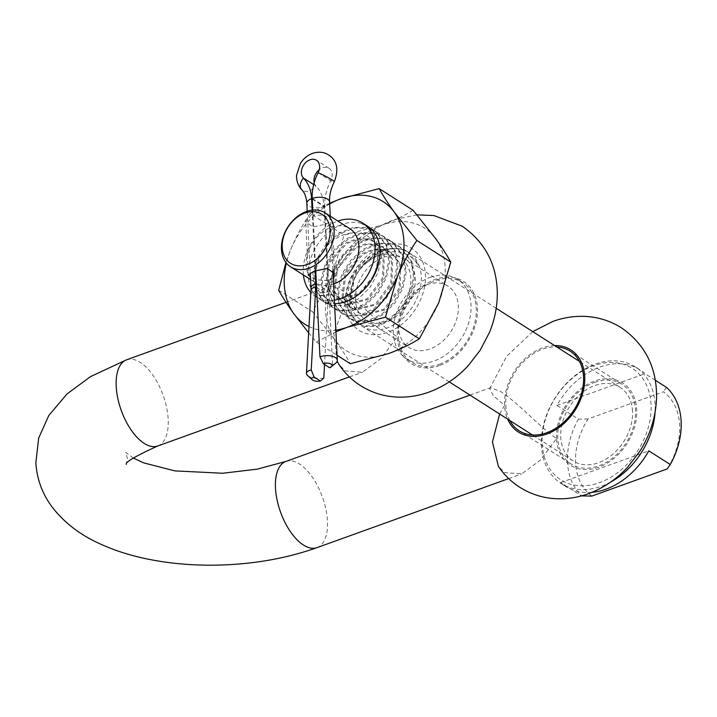 <?xml version="1.0" encoding="UTF-8"?>
<svg xmlns="http://www.w3.org/2000/svg" width="717" height="717" viewBox="0 0 717 717"><rect width="100%" height="100%" fill="white"/><g stroke="black" fill="none" stroke-linecap="round" stroke-linejoin="round"><path stroke-width="0.54" stroke-dasharray="3.58 2.69" d="M594.59 382.376A47.277 34.972 122.5 0 1 622.069 384.303A47.277 34.972 122.5 0 1 633.469 426.749A47.277 34.972 122.5 0 1 598.677 465.942A47.277 34.972 122.5 0 1 571.198 464.007A47.277 34.972 122.5 0 1 559.798 421.569A47.277 34.972 122.5 0 1 594.59 382.376M509.823 420.529A47.277 34.972 122.5 0 1 542.599 349.188A47.277 34.972 122.5 0 1 556.777 346.947M439.396 364.29A47.277 34.972 -57.5 0 0 474.188 325.088A47.277 34.972 -57.5 0 0 462.788 282.65A47.277 34.972 -57.5 0 0 435.309 280.714A47.277 34.972 -57.5 0 0 400.516 319.907A47.277 34.972 -57.5 0 0 411.917 362.354A47.277 34.972 -57.5 0 0 439.396 364.29M430.11 277.398A47.277 34.972 122.5 0 1 457.589 279.334A47.277 34.972 122.5 0 1 468.99 321.772A47.277 34.972 122.5 0 1 434.197 360.965A47.277 34.972 122.5 0 1 406.718 359.038A47.277 34.972 122.5 0 1 395.318 316.591A47.277 34.972 122.5 0 1 430.11 277.398M426.866 284.667A36.37 26.896 122.5 0 1 448 286.155A36.37 26.896 122.5 0 1 456.774 318.805A36.37 26.896 122.5 0 1 430.003 348.955A36.37 26.896 122.5 0 1 408.869 347.467A36.37 26.896 122.5 0 1 400.095 314.817A36.37 26.896 122.5 0 1 426.866 284.667M383.792 257.179A36.37 26.896 122.5 0 1 404.926 258.667A36.37 26.896 122.5 0 1 413.7 291.308A36.37 26.896 122.5 0 1 386.929 321.458A36.37 26.896 122.5 0 1 365.795 319.97A36.37 26.896 122.5 0 1 357.021 287.329A36.37 26.896 122.5 0 1 383.792 257.179M337.151 361.314L333.808 333.154L345.289 303.757L333.853 293.809L330.483 286.863L331.317 286.038L341.355 289.91C357.864 300.244 381.677 326.441 397.281 336.936L380.978 358.599L362.372 372.257L345.316 370.913L339.096 364.675M499.632 414.023L504.562 405.41L493.135 395.47L489.765 388.524L490.589 387.691L500.636 391.572C517.145 401.896 540.959 428.094 556.553 438.598L540.251 460.26L521.653 473.919L504.598 472.566L498.369 466.337M357.039 323.008L358.07 323.672L348.086 309.816L346.956 295.458L351.276 279.917C360.221 258.945 384.115 244.138 401.672 249.453C384.563 245.097 361.682 260.074 353.723 280.822C346.58 302.592 350.963 316.654 366.862 323.017C381.39 327.355 402.022 313.302 408.385 293.62C415.681 274.136 406.1 253.827 388.677 254.051A34.192 25.292 -57.5 0 0 367.194 262.431C384.724 246.191 410.563 248.933 419.535 266.849A43.638 32.274 122.5 0 1 417.384 297.412A43.638 32.274 122.5 0 1 369.049 329.184A43.638 32.274 122.5 0 1 353.338 281.225A43.638 32.274 122.5 0 1 401.672 249.453A43.638 32.274 122.5 0 1 408.842 252.527A43.638 32.274 122.5 0 1 419.535 266.849L408.116 252.07L400.642 248.79L386.624 248.405L372.186 254.087L359.441 264.94L350.246 279.254L345.926 294.795L347.055 309.152L357.039 323.008L363.895 325.894L376.873 325.626L390.281 319.28L402.004 307.772L410.16 292.796L413.449 276.601L411.289 261.58L399.871 246.809L392.387 243.529L378.379 243.135L363.931 248.826L351.187 259.679L341.991 273.984L337.671 289.534L338.8 303.891L348.785 317.748L355.641 320.624L368.619 320.356L382.027 314.01L393.75 302.502L401.914 287.535L405.195 271.331L403.035 256.31L391.616 241.539L384.133 238.259L370.124 237.865L355.677 243.556L342.932 254.41L333.737 268.723L329.417 284.264L330.555 298.622L340.53 312.478L347.387 315.363L360.364 315.095L373.781 308.74L385.495 297.232L393.66 282.265L396.949 266.061L394.78 251.049L383.362 236.269L375.878 232.989L361.87 232.604L347.431 238.286L334.678 249.14L325.482 263.453L321.162 278.994L322.3 293.352L332.276 307.208L339.132 310.094L352.119 309.825L365.527 303.479L377.241 291.971L385.405 276.995L388.695 260.8L386.526 245.779L375.108 231.008L367.633 227.728L353.615 227.334L339.177 233.025L326.423 243.87L317.228 258.183L312.908 273.733L314.046 288.091L324.021 301.947L330.878 304.824L327.786 302.852A43.638 32.274 122.5 0 0 334.552 303.658M358.07 323.672L364.926 326.549L377.904 326.28L391.312 319.934L403.035 308.427L411.191 293.459L414.48 277.255L412.32 262.243L400.902 247.464L393.418 244.183L379.41 243.798L364.962 249.48L352.217 260.334L343.022 274.647L338.702 290.188L339.831 304.546L349.815 318.402L356.672 321.288L369.649 321.019L383.057 314.673L394.78 303.157L402.945 288.189L406.234 271.985L404.065 256.973L392.647 242.194L385.163 238.913L371.155 238.528L356.716 244.219L343.963 255.064L334.767 269.377L330.447 284.918L331.586 299.276L341.561 313.132L348.417 316.018L361.395 315.749L374.812 309.403L386.526 297.896L394.691 282.919L397.98 266.724L395.811 251.703L384.393 236.933L376.909 233.652L362.901 233.258L348.462 238.949L335.708 249.803L326.513 264.107L322.193 279.657L323.331 294.015L333.306 307.871L340.163 310.748L353.149 310.479L366.557 304.133L378.271 292.626L386.436 277.658L389.725 261.454L387.556 246.442L376.138 231.663L368.663 228.382L354.646 227.988L340.208 233.679L327.454 244.533L318.258 258.846L313.938 274.387L315.077 288.745L325.052 302.601L331.917 305.487L344.895 305.218L358.303 298.872L370.017 287.356L378.182 272.388L381.471 256.184L379.311 241.172L367.884 226.393L360.409 223.112A43.638 32.274 -57.5 0 0 312.074 254.893A43.638 32.274 -57.5 0 0 327.786 302.852L331.039 300.943C315.211 294.033 311.393 279.738 319.576 258.048C331.998 227.773 374.606 222.897 377.267 253.2A34.192 25.292 122.5 0 1 374.552 272.738A34.192 25.292 122.5 0 1 372.222 277.578L374.686 272.594C383.461 252.796 376.559 229.736 360.409 223.112A43.638 32.274 122.5 0 1 367.579 226.196L367.884 226.393M388.677 254.051C373.324 254.221 361.449 262.332 353.051 278.375L350.326 301.66L357.989 312.415L363.295 314.629L383.747 309.305L399.1 288.413L399.763 263.811L390.657 252.133L384.733 249.525L373.638 249.149L362.21 253.531L344.796 273.105L342.081 296.39L349.744 307.145L355.04 309.359L375.502 304.035L390.855 283.143L391.509 258.541L382.403 246.872L376.479 244.255L365.383 243.879L353.956 248.261L336.542 267.835L333.826 291.12L341.489 301.884L346.795 304.098L367.247 298.765L382.6 277.882L383.254 253.28L374.149 241.602L368.224 238.985L357.138 238.609L345.711 243L328.287 262.574L325.572 285.859L333.235 296.614L338.541 298.828L358.993 293.504L372.222 277.578M367.194 262.431C361.467 267.011 357.093 272.55 354.081 279.03L351.366 302.314L359.02 313.069L364.326 315.283L384.778 309.959L400.131 289.076L400.794 264.474L391.688 252.796L385.764 250.179L374.668 249.803L363.241 254.194L345.827 273.76L343.111 297.044L350.774 307.808L356.08 310.022L376.533 304.698L391.885 283.807L392.54 259.204L383.434 247.526L377.509 244.918L366.414 244.542L354.996 248.924L337.573 268.499L334.857 291.783L342.52 302.538L347.826 304.752L368.278 299.428L383.631 278.537L384.285 253.935L375.188 242.256L369.255 239.648L358.168 239.272L346.741 243.655L329.318 263.229L326.602 286.513L334.265 297.268L339.571 299.482L360.024 294.158L375.376 273.267C377.814 266.437 378.442 259.742 377.267 253.2M413.064 210.242C404.146 215.808 393.857 220.737 382.215 225.03L343.999 235.122L331.989 275.839L312.603 311.85L335.135 340.118C341.453 348.892 346.508 356.752 350.281 363.689M329.641 203.234L310.103 213.487L343.999 235.122M278.716 290.215L312.603 311.85M310.103 213.487C302.673 224.412 296.22 236.413 290.726 249.498L285.949 262.512M308.66 332.796L316.394 342.063L337.071 355.256M316.394 342.063L335.923 331.81M329.677 203.951A72.731 53.793 -57.5 0 0 290.726 249.498A72.731 53.793 -57.5 0 0 286.37 263.049M309 326.549A72.731 53.793 -57.5 0 0 335.852 330.187M438.732 302.798A72.731 53.793 -57.5 0 0 435.586 238.519A72.731 53.793 122.5 0 0 382.215 225.03A72.731 53.793 122.5 0 0 331.989 275.839A72.731 53.793 122.5 0 0 335.135 340.118A72.731 53.793 122.5 0 0 388.506 353.606A72.731 53.793 122.5 0 0 438.732 302.798M331.039 300.943L330.878 304.824M311.286 214.634L305.72 221.723L312.899 226.939L326.136 224.116L331.872 220.442L324.729 215.602L311.286 214.634M333.271 277.506L328.906 280.688L315.462 279.729L308.319 274.88L305.72 221.723M333.593 284.013A32.005 23.67 122.5 0 1 315.328 282.588A32.005 23.67 122.5 0 1 306.222 265.093A32.005 23.67 122.5 0 1 320.947 233.312A32.005 23.67 122.5 0 1 349.762 228.633M303.425 274.996A43.638 32.274 122.5 0 1 303.255 272.747A43.638 32.274 122.5 0 1 337.868 221.042M651.063 404.549A66.188 48.953 -57.5 0 0 593.766 365.661A66.188 48.953 -57.5 0 0 542.195 443.769A66.188 48.953 -57.5 0 0 599.493 482.658A66.188 48.953 -57.5 0 0 651.063 404.549M610.83 481.941A69.101 51.104 122.5 0 1 561.106 483.455A69.101 51.104 122.5 0 1 541.46 445.678A69.101 51.104 122.5 0 1 573.241 377.07A69.101 51.104 122.5 0 1 635.459 366.961A69.101 51.104 122.5 0 1 655.105 404.738A69.101 51.104 122.5 0 1 655.024 412.705M632.519 411.226A43.638 32.274 -57.5 0 0 620.106 387.368A43.638 32.274 -57.5 0 0 580.815 393.75A43.638 32.274 -57.5 0 0 560.739 437.083A43.638 32.274 -57.5 0 0 573.152 460.941A43.638 32.274 -57.5 0 0 612.443 454.56A43.638 32.274 -57.5 0 0 632.519 411.226M591.83 496.083A63.275 46.802 122.5 0 1 588.057 418.943L663.422 391.796A63.275 46.802 122.5 0 1 679.662 425.199A63.275 46.802 122.5 0 1 667.195 468.936M655.32 380.261L645.04 373.7A69.101 51.104 -57.5 0 0 640.048 369.891A69.101 51.104 -57.5 0 0 556.93 405.437L578.386 419.131A69.101 51.104 -57.5 0 0 567.505 462.304A69.101 51.104 -57.5 0 0 582.159 496.272M591.875 492.364A69.101 51.104 122.5 0 1 565.695 486.386A69.101 51.104 122.5 0 1 560.703 482.577L581.532 495.877M666.496 387.395L663.422 391.796M588.057 418.943L578.386 419.131M334.373 300.118A43.638 32.274 122.5 0 1 315.668 296.614A43.638 32.274 122.5 0 1 310.846 292.554M556.93 405.437L645.04 373.7M560.703 482.577L648.813 450.841M323.806 377.993A11.087 4.526 3.1 0 1 308.409 376.138A11.087 4.526 3.1 0 1 307.512 375.457M335.798 363.089A11.087 5.162 -2.8 0 1 332.536 364.845L329.632 367.74M312.218 198.43L324.792 206.46L332.536 364.845M329.578 201.907A11.087 5.162 177.2 0 1 324.792 206.46A44.337 32.794 122.5 0 1 330.707 180.756A11.087 8.201 -57.5 0 0 329.031 168.271A11.087 8.201 -57.5 0 0 322.596 167.823A11.087 8.201 -57.5 0 0 319.253 169.732M314.198 182.638A11.087 8.201 -57.5 0 0 316 186.061A44.337 32.794 122.5 0 1 324.183 206.675L328.332 291.586A33.251 24.593 122.5 0 1 328.323 294.956L324.541 364.487M312.164 210.135L315.139 270.829M312.782 210.072L315.749 270.632M285.94 461.416A45.825 22.263 -109.8 0 1 312.298 477.092A45.825 22.263 -109.8 0 1 327.463 521.116A45.825 22.263 -109.8 0 1 316.995 547.636M157.722 445.983A45.825 22.263 70.2 0 0 168.19 419.463A45.825 22.263 70.2 0 0 153.017 375.43A45.825 22.263 70.2 0 0 126.658 359.764M345.289 303.757A48.729 36.047 -57.5 0 0 387.467 332.392A48.729 36.047 -57.5 0 0 425.441 274.88A48.729 36.047 -57.5 0 0 383.254 246.245A48.729 36.047 -57.5 0 0 345.289 303.757M439.458 365.571A48.729 36.047 122.5 0 1 397.281 336.936A48.729 36.047 122.5 0 1 435.246 279.433A48.729 36.047 122.5 0 1 477.432 308.068A48.729 36.047 122.5 0 1 439.458 365.571M556.553 438.598A48.729 36.047 122.5 0 1 594.527 381.085A48.729 36.047 122.5 0 1 636.705 409.721A48.729 36.047 122.5 0 1 598.74 467.224A48.729 36.047 122.5 0 1 556.553 438.598M554.599 345.558A48.729 36.047 -57.5 0 0 542.527 347.906A48.729 36.047 -57.5 0 0 504.562 405.41A48.729 36.047 -57.5 0 0 507.636 419.131M313.67 184.574L316 186.061A11.087 7.349 -44.1 0 1 302.646 190.48A11.087 7.349 -44.1 0 1 301.749 189.754M312.245 199.057L324.183 206.675A11.087 5.162 -2.8 0 1 308.776 205.949A11.087 5.162 -2.8 0 1 306.822 203.207M316.394 283.968L328.332 291.586A11.087 5.162 -2.8 0 1 312.935 290.86A11.087 5.162 -2.8 0 1 310.972 288.117M316.564 287.454L328.323 294.956A11.087 4.526 3.1 0 1 312.926 293.101A11.087 4.526 3.1 0 1 310.963 290.34M318.133 172.734L330.707 180.756A11.087 0.986 -153.1 0 0 334.301 181.768M133.317 458.029L125.717 452.364L127.384 458.315L126.3 464.401M570.069 351.124L622.069 384.303M457.589 279.334L462.788 282.65M404.926 258.667L448 286.155M416.927 214.831L393.723 219.725C362.927 232.129 341.848 254.508 330.483 286.863M532.749 331.613L506.578 356.385L489.765 388.524M349.412 376.927L362.372 372.257M508.694 478.589L521.653 473.919M470.002 395.112L490.589 387.691M286.011 302.359L331.317 286.038M365.795 319.97L408.869 347.467M406.718 359.038L411.917 362.354M519.207 430.827L571.198 464.007M324.021 301.947L325.061 302.601M332.276 307.208L333.306 307.871M340.53 312.478L341.561 313.141M348.785 317.748L349.815 318.402M375.108 230.999L376.138 231.663M383.362 236.269L384.393 236.933M391.616 241.539L392.647 242.194M399.871 246.809L400.902 247.464M408.116 252.07L408.842 252.527M359.029 313.069L357.989 312.415M350.774 307.808L349.744 307.145M342.52 302.538L341.489 301.884M334.265 297.268L333.235 296.614M391.688 252.796L390.657 252.133M383.434 247.526L382.403 246.872M375.179 242.256L374.149 241.602M620.106 387.368L579.453 361.422M496.2 308.292L367.579 226.196M635.459 366.961L640.048 369.891M561.106 483.455L565.695 486.386M573.152 460.941L532.498 434.995M449.245 381.865L315.668 296.614M310.56 279.54L315.328 282.588M334.472 273.607L331.872 220.442M330.277 216.193L332.912 270.21M307.217 211.246L310.228 272.836M329.031 168.271L316.457 160.25"/><path stroke-width="1.08" d="M556.777 346.947A47.277 34.972 122.5 0 1 570.069 351.124A47.277 34.972 122.5 0 1 581.478 393.561A47.277 34.972 122.5 0 1 546.686 432.763A47.277 34.972 122.5 0 1 519.207 430.827A47.277 34.972 122.5 0 1 509.823 420.529M416.927 214.831L433.884 215.557L462.223 226.205C485.346 242.355 497.042 264.905 497.311 293.853C497.231 307.01 494.631 319.845 489.505 332.347L480.166 350.263L468.246 365.661C457.043 377.751 443.957 386.562 428.99 392.091C420.045 395.327 410.886 397.012 401.511 397.155C386.669 397.29 372.992 393.445 360.49 385.612C351.93 380.118 344.796 373.136 339.087 364.684L337.151 361.314M532.749 331.613L552.995 321.386C561.787 318.205 570.786 316.52 579.999 316.331C595.011 316.098 608.85 319.943 621.505 327.857C645.058 344.375 656.745 367.418 656.575 396.976C656.046 416.389 650.427 434.556 639.725 451.477L627.572 467.26C616.36 479.377 603.257 488.205 588.272 493.744C579.327 496.98 570.167 498.673 560.784 498.808C545.942 498.951 532.274 495.106 519.762 487.273C511.203 481.77 504.069 474.788 498.369 466.337L492.445 441.932L499.632 414.023M337.868 221.042A43.638 32.274 122.5 0 1 362.623 223.032L367.579 226.196A43.638 32.274 122.5 0 1 376.12 271.071A43.638 32.274 122.5 0 1 334.552 303.658M335.923 331.81L347.243 327.266L385.459 317.183L397.469 276.466C402.963 263.381 409.425 251.371 416.855 240.455L394.323 212.178C388.005 203.404 382.95 195.553 379.176 188.607L413.064 210.242L435.586 238.519C441.896 247.266 446.942 255.127 450.742 262.09L438.732 302.798L419.355 338.809C410.465 344.366 400.185 349.296 388.506 353.606L350.281 363.689L337.071 355.256M379.176 188.607L340.951 198.699L329.641 203.234M285.949 262.512L278.716 290.215C282.516 297.179 287.562 305.039 293.871 313.786L308.66 332.796M385.459 317.183L419.355 338.809M416.855 240.455L450.742 262.09M335.852 330.187A72.731 53.793 -57.5 0 0 347.243 327.266A72.731 53.793 -57.5 0 0 397.469 276.466A72.731 53.793 -57.5 0 0 394.323 212.178A72.731 53.793 -57.5 0 0 340.951 198.699A72.731 53.793 -57.5 0 0 329.677 203.951M286.37 263.049A72.731 53.793 -57.5 0 0 293.871 313.786A72.731 53.793 -57.5 0 0 309 326.549M308.319 274.88L314.055 271.205L327.293 268.391L334.472 273.607L333.271 277.506M330.062 230.139A29.092 21.519 -57.5 0 0 304.877 213.039A29.092 21.519 -57.5 0 0 282.211 247.374A29.092 21.519 -57.5 0 0 307.396 264.465A29.092 21.519 -57.5 0 0 330.062 230.139M281.467 249.292A32.005 23.67 122.5 0 1 296.184 217.511A32.005 23.67 122.5 0 1 325.007 212.832A32.005 23.67 122.5 0 1 334.104 230.327A32.005 23.67 122.5 0 1 319.388 262.108A32.005 23.67 122.5 0 1 290.564 266.787A32.005 23.67 122.5 0 1 281.467 249.292M325.007 212.832L349.762 228.633A32.005 23.67 122.5 0 1 358.858 246.128A32.005 23.67 122.5 0 1 333.593 284.013M362.623 223.032A43.638 32.274 122.5 0 1 375.036 246.89A43.638 32.274 122.5 0 1 334.373 300.118M581.532 495.877L591.83 496.083L667.195 468.936L670.27 464.535A69.101 51.104 -57.5 0 0 681.15 421.363A69.101 51.104 -57.5 0 0 666.496 387.395L655.32 380.261M655.024 412.705A69.101 51.104 122.5 0 1 610.83 481.941M670.27 464.535L648.813 450.841A69.101 51.104 122.5 0 1 591.875 492.364M310.846 292.554A43.638 32.274 122.5 0 1 303.425 274.996M330.277 216.193L329.578 201.907A11.087 5.162 177.2 0 0 327.615 199.165A11.087 5.162 177.2 0 0 312.218 198.43A44.337 32.794 122.5 0 1 318.133 172.734A11.087 8.201 -57.5 0 0 316.457 160.25A11.087 8.201 -57.5 0 0 310.013 159.792A11.087 8.201 -57.5 0 0 302.144 168.092A11.087 8.201 -57.5 0 0 303.425 178.031A44.337 32.794 122.5 0 1 311.608 198.654L312.164 210.135M315.139 270.829L315.758 283.556A33.251 24.593 122.5 0 1 315.749 286.925L311.232 369.963L314.1 377.025L320.391 381.032L323.806 377.993L324.541 364.487M314.1 377.025A5.539 2.259 -176.9 0 0 312.236 379.768A5.539 2.259 -176.9 0 0 312.684 380.109A5.539 2.259 -176.9 0 0 320.391 381.032M315.749 270.632L319.961 356.815A11.087 5.162 -2.8 0 1 335.368 357.55A11.087 5.162 -2.8 0 1 337.322 360.293A11.087 5.162 -2.8 0 1 335.798 363.089L331.263 366.853A5.539 2.581 177.2 0 0 330.259 363.689A5.539 2.581 177.2 0 0 323.34 363.725L329.632 367.74A5.539 2.581 177.2 0 0 331.263 366.853M312.236 379.768L307.512 375.457A11.087 4.526 3.1 0 1 306.455 373.378A11.087 4.526 3.1 0 1 311.232 369.963M319.253 169.732A11.087 8.201 -57.5 0 0 314.198 182.638M312.218 198.43L312.782 210.072M323.34 363.725L319.961 356.815M126.3 464.401C124.955 462.304 135.423 456.164 157.722 445.983A45.825 22.263 70.2 0 1 131.363 430.308A45.825 22.263 70.2 0 1 116.199 386.284A45.825 22.263 70.2 0 1 126.658 359.764L90.548 376.604L67.022 393.947L48.819 415.457L38.682 438.024L35.85 462.797C36.997 479.996 42.841 495.277 53.381 508.64C65.211 523.285 80.313 534.819 98.695 543.235C112.712 549.805 128.119 554.895 144.897 558.498C170.798 564.019 198.026 566.125 226.599 564.808C259.016 563.248 289.148 557.521 316.995 547.636A45.825 22.263 -109.8 0 1 290.636 531.969A45.825 22.263 -109.8 0 1 275.471 487.936A45.825 22.263 -109.8 0 1 285.94 461.416L257.367 469.124L222.736 473.247L174.778 470.881L143.723 462.886L133.317 458.029M507.636 419.131A48.729 36.047 -57.5 0 0 546.748 434.045A48.729 36.047 -57.5 0 0 584.57 383.21A48.729 36.047 -57.5 0 0 554.599 345.558M313.67 184.574L303.425 178.031A11.087 7.349 -44.1 0 0 301.749 189.754C296.542 184.592 296.238 175.952 296.605 175.145L300.432 163.386C303.452 158.636 307.485 155.302 312.549 153.375C320.436 150.83 327.131 152.488 332.607 158.332C337.564 163.915 338.128 171.721 334.301 181.768A11.087 0.986 -153.1 0 0 332.052 179.886A11.087 0.986 -153.1 0 0 318.133 172.734M301.749 189.754C304.617 192.488 306.302 196.969 306.822 203.207A11.087 5.162 -2.8 0 1 311.608 198.654L312.245 199.057M310.228 272.836L310.972 288.117A11.087 5.162 -2.8 0 1 315.758 283.556L316.394 283.968M310.972 288.117L310.963 290.34A11.087 4.526 3.1 0 1 315.749 286.925L316.564 287.454M157.722 445.983L349.412 376.927M316.995 547.636L508.694 478.589M285.94 461.416L470.002 395.112M126.658 359.764L286.011 302.359M579.453 361.422L496.2 308.292M532.498 434.995L449.245 381.865M290.564 266.787L310.56 279.54M332.912 270.21L337.322 360.293M310.963 290.34L306.455 373.378M306.822 203.207L307.217 211.246M329.578 201.907C329.264 195.526 330.842 188.813 334.301 181.768"/></g></svg>
